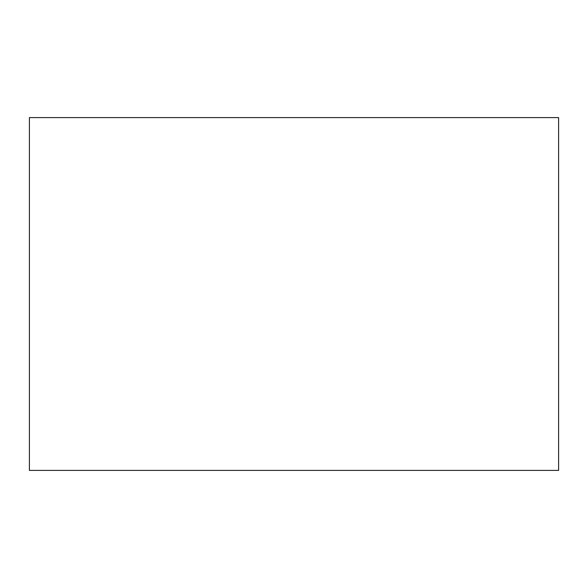 <?xml version="1.0" encoding="UTF-8"?>
<svg xmlns="http://www.w3.org/2000/svg" width="588" height="588" viewBox="0 0 588 588"><rect width="100%" height="100%" fill="white"/><g stroke="black" fill="none" stroke-linecap="round" stroke-linejoin="round"><path stroke-width="0.88" d="M29.4 117.6L29.4 470.4L558.6 470.4L558.6 117.6L29.4 117.6"/></g></svg>
